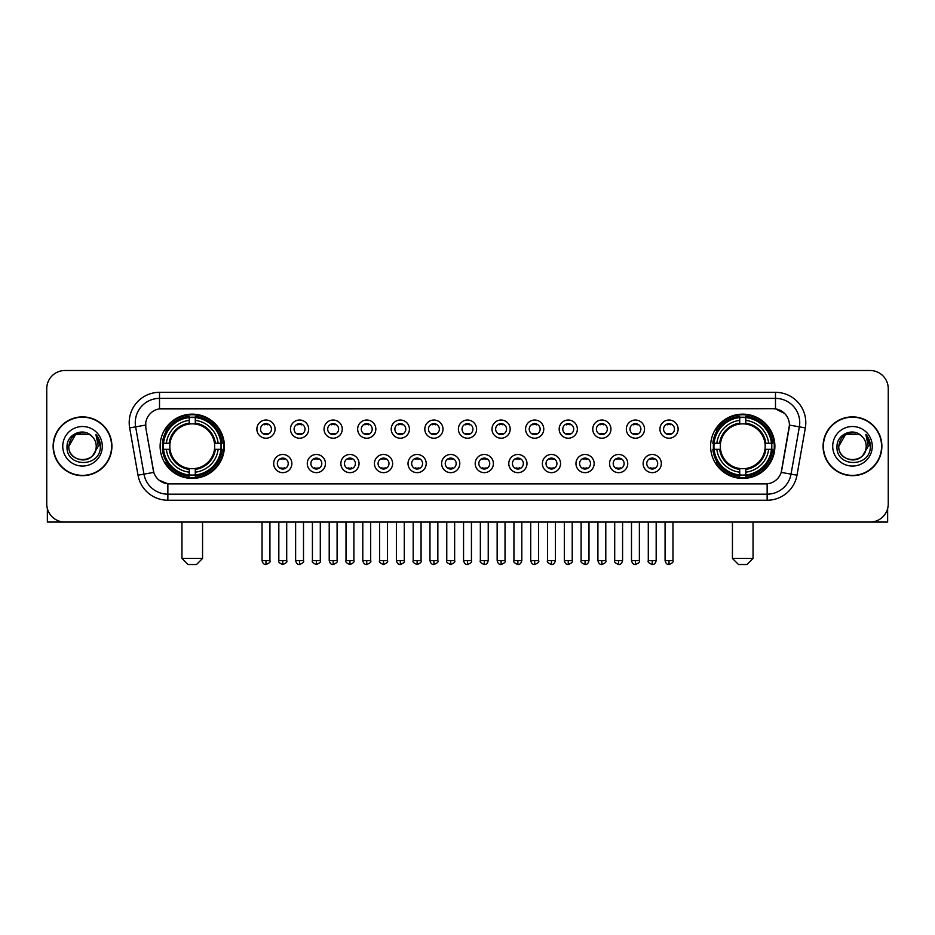 <?xml version="1.0" encoding="UTF-8"?>
<svg xmlns="http://www.w3.org/2000/svg" width="935" height="935" viewBox="0 0 935 935"><rect width="100%" height="100%" fill="white"/><g stroke="black" fill="none" stroke-linecap="round" stroke-linejoin="round"><path stroke-width="1.4" d="M710.612 446.275A32.129 32.129 0 0 0 742.741 478.416A32.129 32.129 0 0 0 774.881 446.275A32.129 32.129 0 0 0 742.741 414.147A32.129 32.129 0 0 0 710.612 446.275M160.119 446.275A32.129 32.129 0 0 0 192.259 478.416A32.129 32.129 0 0 0 224.388 446.275A32.129 32.129 0 0 0 192.259 414.147A32.129 32.129 0 0 0 160.119 446.275M291.86 463.561A9.093 9.093 0 0 1 282.767 472.654A9.093 9.093 0 0 1 273.674 463.561A9.093 9.093 0 0 1 282.767 454.468A9.093 9.093 0 0 1 291.86 463.561M277.309 463.561A5.458 5.458 0 0 0 282.767 469.019A5.458 5.458 0 0 0 288.225 463.561A5.458 5.458 0 0 0 282.767 458.103A5.458 5.458 0 0 0 277.309 463.561M325.45 463.561A9.093 9.093 0 0 1 316.357 472.654A9.093 9.093 0 0 1 307.264 463.561A9.093 9.093 0 0 1 316.357 454.468A9.093 9.093 0 0 1 325.45 463.561M310.899 463.561A5.458 5.458 0 0 0 316.357 469.019A5.458 5.458 0 0 0 321.815 463.561A5.458 5.458 0 0 0 316.357 458.103A5.458 5.458 0 0 0 310.899 463.561M359.04 463.561A9.093 9.093 0 0 1 349.947 472.654A9.093 9.093 0 0 1 340.854 463.561A9.093 9.093 0 0 1 349.947 454.468A9.093 9.093 0 0 1 359.04 463.561M344.489 463.561A5.458 5.458 0 0 0 349.947 469.019A5.458 5.458 0 0 0 355.405 463.561A5.458 5.458 0 0 0 349.947 458.103A5.458 5.458 0 0 0 344.489 463.561M392.63 463.561A9.093 9.093 0 0 1 383.537 472.654A9.093 9.093 0 0 1 374.432 463.561A9.093 9.093 0 0 1 383.537 454.468A9.093 9.093 0 0 1 392.63 463.561M378.079 463.561A5.458 5.458 0 0 0 383.537 469.019A5.458 5.458 0 0 0 388.983 463.561A5.458 5.458 0 0 0 383.537 458.103A5.458 5.458 0 0 0 378.079 463.561M426.208 463.561A9.093 9.093 0 0 1 417.115 472.654A9.093 9.093 0 0 1 408.022 463.561A9.093 9.093 0 0 1 417.115 454.468A9.093 9.093 0 0 1 426.208 463.561M411.657 463.561A5.458 5.458 0 0 0 417.115 469.019A5.458 5.458 0 0 0 422.573 463.561A5.458 5.458 0 0 0 417.115 458.103A5.458 5.458 0 0 0 411.657 463.561M459.798 463.561A9.093 9.093 0 0 1 450.705 472.654A9.093 9.093 0 0 1 441.612 463.561A9.093 9.093 0 0 1 450.705 454.468A9.093 9.093 0 0 1 459.798 463.561M445.247 463.561A5.458 5.458 0 0 0 450.705 469.019A5.458 5.458 0 0 0 456.163 463.561A5.458 5.458 0 0 0 450.705 458.103A5.458 5.458 0 0 0 445.247 463.561M493.388 463.561A9.093 9.093 0 0 1 484.295 472.654A9.093 9.093 0 0 1 475.202 463.561A9.093 9.093 0 0 1 484.295 454.468A9.093 9.093 0 0 1 493.388 463.561M478.837 463.561A5.458 5.458 0 0 0 484.295 469.019A5.458 5.458 0 0 0 489.753 463.561A5.458 5.458 0 0 0 484.295 458.103A5.458 5.458 0 0 0 478.837 463.561M526.978 463.561A9.093 9.093 0 0 1 517.885 472.654A9.093 9.093 0 0 1 508.792 463.561A9.093 9.093 0 0 1 517.885 454.468A9.093 9.093 0 0 1 526.978 463.561M512.427 463.561A5.458 5.458 0 0 0 517.885 469.019A5.458 5.458 0 0 0 523.343 463.561A5.458 5.458 0 0 0 517.885 458.103A5.458 5.458 0 0 0 512.427 463.561M560.568 463.561A9.093 9.093 0 0 1 551.463 472.654A9.093 9.093 0 0 1 542.37 463.561A9.093 9.093 0 0 1 551.463 454.468A9.093 9.093 0 0 1 560.568 463.561M546.017 463.561A5.458 5.458 0 0 0 551.463 469.019A5.458 5.458 0 0 0 556.921 463.561A5.458 5.458 0 0 0 551.463 458.103A5.458 5.458 0 0 0 546.017 463.561M594.146 463.561A9.093 9.093 0 0 1 585.053 472.654A9.093 9.093 0 0 1 575.96 463.561A9.093 9.093 0 0 1 585.053 454.468A9.093 9.093 0 0 1 594.146 463.561M579.595 463.561A5.458 5.458 0 0 0 585.053 469.019A5.458 5.458 0 0 0 590.511 463.561A5.458 5.458 0 0 0 585.053 458.103A5.458 5.458 0 0 0 579.595 463.561M627.736 463.561A9.093 9.093 0 0 1 618.643 472.654A9.093 9.093 0 0 1 609.55 463.561A9.093 9.093 0 0 1 618.643 454.468A9.093 9.093 0 0 1 627.736 463.561M613.185 463.561A5.458 5.458 0 0 0 618.643 469.019A5.458 5.458 0 0 0 624.101 463.561A5.458 5.458 0 0 0 618.643 458.103A5.458 5.458 0 0 0 613.185 463.561M661.326 463.561A9.093 9.093 0 0 1 652.233 472.654A9.093 9.093 0 0 1 643.14 463.561A9.093 9.093 0 0 1 652.233 454.468A9.093 9.093 0 0 1 661.326 463.561M646.775 463.561A5.458 5.458 0 0 0 652.233 469.019A5.458 5.458 0 0 0 657.691 463.561A5.458 5.458 0 0 0 652.233 458.103A5.458 5.458 0 0 0 646.775 463.561M275.065 429.118A9.093 9.093 0 0 1 265.972 438.223A9.093 9.093 0 0 1 256.88 429.118A9.093 9.093 0 0 1 265.972 420.025A9.093 9.093 0 0 1 275.065 429.118M260.514 429.118A5.458 5.458 0 0 0 265.972 434.576A5.458 5.458 0 0 0 271.43 429.118A5.458 5.458 0 0 0 265.972 423.672A5.458 5.458 0 0 0 260.514 429.118M308.655 429.118A9.093 9.093 0 0 1 299.562 438.223A9.093 9.093 0 0 1 290.469 429.118A9.093 9.093 0 0 1 299.562 420.025A9.093 9.093 0 0 1 308.655 429.118M294.104 429.118A5.458 5.458 0 0 0 299.562 434.576A5.458 5.458 0 0 0 305.02 429.118A5.458 5.458 0 0 0 299.562 423.672A5.458 5.458 0 0 0 294.104 429.118M342.245 429.118A9.093 9.093 0 0 1 333.152 438.223A9.093 9.093 0 0 1 324.059 429.118A9.093 9.093 0 0 1 333.152 420.025A9.093 9.093 0 0 1 342.245 429.118M327.694 429.118A5.458 5.458 0 0 0 333.152 434.576A5.458 5.458 0 0 0 338.61 429.118A5.458 5.458 0 0 0 333.152 423.672A5.458 5.458 0 0 0 327.694 429.118M375.835 429.118A9.093 9.093 0 0 1 366.742 438.223A9.093 9.093 0 0 1 357.649 429.118A9.093 9.093 0 0 1 366.742 420.025A9.093 9.093 0 0 1 375.835 429.118M361.284 429.118A5.458 5.458 0 0 0 366.742 434.576A5.458 5.458 0 0 0 372.2 429.118A5.458 5.458 0 0 0 366.742 423.672A5.458 5.458 0 0 0 361.284 429.118M409.425 429.118A9.093 9.093 0 0 1 400.32 438.223A9.093 9.093 0 0 1 391.227 429.118A9.093 9.093 0 0 1 400.32 420.025A9.093 9.093 0 0 1 409.425 429.118M394.874 429.118A5.458 5.458 0 0 0 400.32 434.576A5.458 5.458 0 0 0 405.778 429.118A5.458 5.458 0 0 0 400.32 423.672A5.458 5.458 0 0 0 394.874 429.118M443.003 429.118A9.093 9.093 0 0 1 433.91 438.223A9.093 9.093 0 0 1 424.817 429.118A9.093 9.093 0 0 1 433.91 420.025A9.093 9.093 0 0 1 443.003 429.118M428.452 429.118A5.458 5.458 0 0 0 433.91 434.576A5.458 5.458 0 0 0 439.368 429.118A5.458 5.458 0 0 0 433.91 423.672A5.458 5.458 0 0 0 428.452 429.118M476.593 429.118A9.093 9.093 0 0 1 467.5 438.223A9.093 9.093 0 0 1 458.407 429.118A9.093 9.093 0 0 1 467.5 420.025A9.093 9.093 0 0 1 476.593 429.118M462.042 429.118A5.458 5.458 0 0 0 467.5 434.576A5.458 5.458 0 0 0 472.958 429.118A5.458 5.458 0 0 0 467.5 423.672A5.458 5.458 0 0 0 462.042 429.118M510.183 429.118A9.093 9.093 0 0 1 501.09 438.223A9.093 9.093 0 0 1 491.997 429.118A9.093 9.093 0 0 1 501.09 420.025A9.093 9.093 0 0 1 510.183 429.118M495.632 429.118A5.458 5.458 0 0 0 501.09 434.576A5.458 5.458 0 0 0 506.548 429.118A5.458 5.458 0 0 0 501.09 423.672A5.458 5.458 0 0 0 495.632 429.118M543.773 429.118A9.093 9.093 0 0 1 534.68 438.223A9.093 9.093 0 0 1 525.575 429.118A9.093 9.093 0 0 1 534.68 420.025A9.093 9.093 0 0 1 543.773 429.118M529.222 429.118A5.458 5.458 0 0 0 534.68 434.576A5.458 5.458 0 0 0 540.126 429.118A5.458 5.458 0 0 0 534.68 423.672A5.458 5.458 0 0 0 529.222 429.118M577.351 429.118A9.093 9.093 0 0 1 568.258 438.223A9.093 9.093 0 0 1 559.165 429.118A9.093 9.093 0 0 1 568.258 420.025A9.093 9.093 0 0 1 577.351 429.118M562.8 429.118A5.458 5.458 0 0 0 568.258 434.576A5.458 5.458 0 0 0 573.716 429.118A5.458 5.458 0 0 0 568.258 423.672A5.458 5.458 0 0 0 562.8 429.118M610.941 429.118A9.093 9.093 0 0 1 601.848 438.223A9.093 9.093 0 0 1 592.755 429.118A9.093 9.093 0 0 1 601.848 420.025A9.093 9.093 0 0 1 610.941 429.118M596.39 429.118A5.458 5.458 0 0 0 601.848 434.576A5.458 5.458 0 0 0 607.306 429.118A5.458 5.458 0 0 0 601.848 423.672A5.458 5.458 0 0 0 596.39 429.118M644.531 429.118A9.093 9.093 0 0 1 635.438 438.223A9.093 9.093 0 0 1 626.345 429.118A9.093 9.093 0 0 1 635.438 420.025A9.093 9.093 0 0 1 644.531 429.118M629.98 429.118A5.458 5.458 0 0 0 635.438 434.576A5.458 5.458 0 0 0 640.896 429.118A5.458 5.458 0 0 0 635.438 423.672A5.458 5.458 0 0 0 629.98 429.118M678.12 429.118A9.093 9.093 0 0 1 669.028 438.223A9.093 9.093 0 0 1 659.935 429.118A9.093 9.093 0 0 1 669.028 420.025A9.093 9.093 0 0 1 678.12 429.118M663.569 429.118A5.458 5.458 0 0 0 669.028 434.576A5.458 5.458 0 0 0 674.486 429.118A5.458 5.458 0 0 0 669.028 423.672A5.458 5.458 0 0 0 663.569 429.118M138.006 475.19L129.661 427.903A30.317 30.317 0 0 1 159.511 392.326L775.489 392.326A30.317 30.317 0 0 1 805.339 427.903L796.994 475.19A30.317 30.317 0 0 1 767.144 500.237L167.856 500.237A30.317 30.317 0 0 1 138.006 475.19L143.967 474.138L135.633 426.851A24.252 24.252 0 0 1 159.511 398.38L775.489 398.38A24.252 24.252 0 0 1 799.367 426.851L791.033 474.138A24.252 24.252 0 0 1 767.144 494.171L167.856 494.171A24.252 24.252 0 0 1 143.967 474.138L153.807 472.397L145.825 427.903A16.374 16.374 0 0 1 161.942 408.688L773.058 408.688A16.374 16.374 0 0 1 789.175 427.903L781.695 470.34A16.374 16.374 0 0 1 765.578 483.874L169.422 483.874A16.374 16.374 0 0 1 153.305 470.34L145.825 427.903L145.755 422.632M163.006 449.314A29.406 29.406 0 0 1 163.006 443.248M713.499 449.314A29.406 29.406 0 0 1 713.499 443.248M53.12 446.275A29.406 29.406 0 0 0 82.525 475.681A29.406 29.406 0 0 0 111.919 446.275A29.406 29.406 0 0 0 82.525 416.881A29.406 29.406 0 0 0 53.12 446.275M823.081 446.275A29.406 29.406 0 0 0 852.475 475.681A29.406 29.406 0 0 0 881.88 446.275A29.406 29.406 0 0 0 852.475 416.881A29.406 29.406 0 0 0 823.081 446.275M159.511 392.326L159.511 408.875L773.058 408.688L775.489 408.875L784.629 413.48M765.578 483.874L169.422 483.874M167.856 500.237L167.856 483.792L159.114 480.216M805.339 427.903L789.432 425.098L781.192 472.397L796.994 475.19M888.25 388.679A18.186 18.186 0 0 0 870.064 370.494L64.936 370.494A18.186 18.186 0 0 0 46.75 388.679L46.75 503.871A18.186 18.186 0 0 0 64.936 522.069L870.064 522.069A18.186 18.186 0 0 0 888.25 503.871L888.25 388.679L888.25 503.871M46.75 388.679L46.75 503.871M870.064 370.494L64.936 370.494M64.936 522.069L870.064 522.069M111.616 446.275A29.102 29.102 0 0 0 82.525 417.185A29.102 29.102 0 0 0 53.424 446.275A29.102 29.102 0 0 0 82.525 475.377A29.102 29.102 0 0 0 111.616 446.275M89.374 434.413L91.501 435.932A13.698 13.698 0 0 1 96.223 446.275C97.065 463.959 67.974 463.959 68.816 446.275L75.665 434.413L89.374 434.413L91.501 435.932C83.086 427.12 66.899 434.378 67.051 446.275C65.508 467.43 99.8 467.991 100.361 447.304L100.384 446.275C100.337 441.787 98.841 437.837 95.908 434.436L98.268 446.275L93.021 455.088A13.698 13.698 0 0 0 96.223 446.275C97.065 463.959 67.974 463.959 68.816 446.275C70.148 436.435 75.793 431.993 85.751 432.963M93.021 455.088C85.751 464.917 68.103 458.629 68.816 446.275M62.75 446.275A19.764 19.764 0 0 0 82.525 466.051A19.764 19.764 0 0 0 102.289 446.275A19.764 19.764 0 0 0 82.525 426.512A19.764 19.764 0 0 0 62.75 446.275M96.036 434.588L100.384 446.801M47.358 508.535L47.358 522.069L117.681 522.069M881.576 446.275A29.102 29.102 0 0 0 852.475 417.185A29.102 29.102 0 0 0 823.384 446.275A29.102 29.102 0 0 0 852.475 475.377A29.102 29.102 0 0 0 881.576 446.275M861.451 435.932A13.698 13.698 0 0 1 866.184 446.275C867.025 463.959 837.935 463.959 838.777 446.275L845.626 434.413L859.335 434.413L861.451 435.932C853.047 427.12 836.86 434.378 837.012 446.275C835.469 467.43 869.76 467.991 870.321 447.304L870.345 446.275C870.298 441.787 868.802 437.837 865.868 434.436L868.229 446.275L862.982 455.088A13.698 13.698 0 0 0 866.184 446.275C867.025 463.959 837.935 463.959 838.777 446.275C840.109 436.435 845.754 431.993 855.712 432.963M862.982 455.088C855.712 464.917 838.064 458.629 838.777 446.275M832.711 446.275A19.764 19.764 0 0 0 852.475 466.051A19.764 19.764 0 0 0 872.25 446.275A19.764 19.764 0 0 0 852.475 426.512A19.764 19.764 0 0 0 832.711 446.275M865.997 434.588L870.345 446.801M196.502 564.506L188.005 564.506L181.951 558.44L202.556 558.44L196.502 564.506M195.286 474.98L195.286 476.195A30.072 30.072 0 0 0 222.168 449.314L220.952 449.314A28.856 28.856 0 0 1 195.286 474.98L195.286 472.175A26.075 26.075 0 0 0 218.147 449.314L214.477 449.314A22.428 22.428 0 0 0 195.286 424.058L195.286 417.583A28.856 28.856 0 0 1 220.952 443.248L222.168 443.248A30.072 30.072 0 0 0 195.286 416.367L195.286 417.583M163.555 449.314L162.339 449.314A30.072 30.072 0 0 0 189.221 476.195L189.221 474.98A28.856 28.856 0 0 1 163.555 449.314L166.36 449.314A26.075 26.075 0 0 0 189.221 472.175L189.221 468.505A22.428 22.428 0 0 0 214.477 449.314L215.377 449.314A23.317 23.317 0 0 1 195.286 469.405L195.286 472.175M189.221 417.583L189.221 416.367A30.072 30.072 0 0 0 162.339 443.248L163.555 443.248A28.856 28.856 0 0 1 189.221 417.583L189.221 420.388A26.075 26.075 0 0 0 166.36 443.248L170.03 443.248A22.428 22.428 0 0 0 189.221 468.505L189.221 469.405A23.317 23.317 0 0 1 169.13 449.314L166.36 449.314M163.613 449.314A28.798 28.798 0 0 1 163.613 443.248M195.286 417.641A28.798 28.798 0 0 0 189.221 417.641M220.894 443.248A28.798 28.798 0 0 1 220.894 449.314M220.952 443.248L218.147 443.248A26.075 26.075 0 0 0 195.286 420.388M218.147 449.314L220.952 449.314M189.221 472.175L189.221 474.98M214.477 443.248L218.147 443.248M195.286 468.54L195.286 469.405M189.221 468.505A22.428 22.428 0 0 1 170.03 449.314L169.13 449.314M195.286 474.922A28.798 28.798 0 0 1 189.221 474.922M166.36 443.248L163.555 443.248M189.221 424.011L189.221 420.388M195.286 424.058A22.428 22.428 0 0 0 170.03 443.248L169.13 443.248A23.317 23.317 0 0 1 189.221 423.158M195.286 424.022L195.286 423.158A23.317 23.317 0 0 1 215.377 443.248M167.026 429.913L165.308 429.913A31.521 31.521 0 0 1 223.781 446.275A31.521 31.521 0 0 1 165.308 462.65L167.026 462.65M746.995 564.506L738.498 564.506L732.444 558.44L753.049 558.44L746.995 564.506M745.779 474.98L745.779 476.195A30.072 30.072 0 0 0 772.661 449.314L771.445 449.314A28.856 28.856 0 0 1 745.779 474.98L745.779 472.175A26.075 26.075 0 0 0 768.64 449.314L764.97 449.314A22.428 22.428 0 0 0 745.779 424.058L745.779 417.583A28.856 28.856 0 0 1 771.445 443.248L772.661 443.248A30.072 30.072 0 0 0 745.779 416.367L745.779 417.583M714.048 449.314L712.832 449.314A30.072 30.072 0 0 0 739.714 476.195L739.714 474.98A28.856 28.856 0 0 1 714.048 449.314L716.853 449.314A26.075 26.075 0 0 0 739.714 472.175L739.714 468.505A22.428 22.428 0 0 0 764.97 449.314L765.87 449.314A23.317 23.317 0 0 1 745.779 469.405L745.779 472.175M739.714 417.583L739.714 416.367A30.072 30.072 0 0 0 712.832 443.248L714.048 443.248A28.856 28.856 0 0 1 739.714 417.583L739.714 420.388A26.075 26.075 0 0 0 716.853 443.248L720.523 443.248A22.428 22.428 0 0 0 739.714 468.505L739.714 469.405A23.317 23.317 0 0 1 719.623 449.314L716.853 449.314M714.106 449.314A28.798 28.798 0 0 1 714.106 443.248M745.779 417.641A28.798 28.798 0 0 0 739.714 417.641M771.387 443.248A28.798 28.798 0 0 1 771.387 449.314M771.445 443.248L768.64 443.248A26.075 26.075 0 0 0 745.779 420.388M768.64 449.314L771.445 449.314M739.714 472.175L739.714 474.98M764.97 443.248L768.64 443.248M745.779 468.54L745.779 469.405M739.714 468.505A22.428 22.428 0 0 1 720.523 449.314L719.623 449.314M745.779 474.922A28.798 28.798 0 0 1 739.714 474.922M716.853 443.248L714.048 443.248M739.714 424.011L739.714 420.388M745.779 424.058A22.428 22.428 0 0 0 720.523 443.248L719.623 443.248A23.317 23.317 0 0 1 739.714 423.158M745.779 424.022L745.779 423.158A23.317 23.317 0 0 1 765.87 443.248M717.519 429.913L715.801 429.913A31.521 31.521 0 0 1 774.274 446.275A31.521 31.521 0 0 1 715.801 462.65L717.519 462.65M264.161 434.272L264.161 433.408A4.652 4.652 0 0 0 267.796 433.408L267.796 434.272M267.796 423.976L267.796 424.841A4.652 4.652 0 0 0 264.161 424.841L264.161 423.976M297.751 434.272L297.751 433.408A4.652 4.652 0 0 0 301.386 433.408L301.386 434.272M301.386 423.976L301.386 424.841A4.652 4.652 0 0 0 297.751 424.841L297.751 423.976M331.329 434.272L331.329 433.408A4.652 4.652 0 0 0 334.975 433.408L334.975 434.272M334.975 423.976L334.975 424.841A4.652 4.652 0 0 0 331.329 424.841L331.329 423.976M364.919 434.272L364.919 433.408A4.652 4.652 0 0 0 368.554 433.408L368.554 434.272M368.554 423.976L368.554 424.841A4.652 4.652 0 0 0 364.919 424.841L364.919 423.976M398.509 434.272L398.509 433.408A4.652 4.652 0 0 0 402.143 433.408L402.143 434.272M402.143 423.976L402.143 424.841A4.652 4.652 0 0 0 398.509 424.841L398.509 423.976M432.099 434.272L432.099 433.408A4.652 4.652 0 0 0 435.733 433.408L435.733 434.272M435.733 423.976L435.733 424.841A4.652 4.652 0 0 0 432.099 424.841L432.099 423.976M465.677 434.272L465.677 433.408A4.652 4.652 0 0 0 469.323 433.408L469.323 434.272M469.323 423.976L469.323 424.841A4.652 4.652 0 0 0 465.677 424.841L465.677 423.976M499.267 434.272L499.267 433.408A4.652 4.652 0 0 0 502.901 433.408L502.901 434.272M502.901 423.976L502.901 424.841A4.652 4.652 0 0 0 499.267 424.841L499.267 423.976M532.856 434.272L532.856 433.408A4.652 4.652 0 0 0 536.491 433.408L536.491 434.272M536.491 423.976L536.491 424.841A4.652 4.652 0 0 0 532.856 424.841L532.856 423.976M566.446 434.272L566.446 433.408A4.652 4.652 0 0 0 570.081 433.408L570.081 434.272M570.081 423.976L570.081 424.841A4.652 4.652 0 0 0 566.446 424.841L566.446 423.976M600.025 434.272L600.025 433.408A4.652 4.652 0 0 0 603.671 433.408L603.671 434.272M603.671 423.976L603.671 424.841A4.652 4.652 0 0 0 600.025 424.841L600.025 423.976M633.614 434.272L633.614 433.408A4.652 4.652 0 0 0 637.249 433.408L637.249 434.272M637.249 423.976L637.249 424.841A4.652 4.652 0 0 0 633.614 424.841L633.614 423.976M667.204 434.272L667.204 433.408A4.652 4.652 0 0 0 670.839 433.408L670.839 434.272M670.839 423.976L670.839 424.841A4.652 4.652 0 0 0 667.204 424.841L667.204 423.976M280.956 468.704L280.956 467.839A4.652 4.652 0 0 0 284.591 467.839L284.591 468.704M284.591 458.419L284.591 459.284A4.652 4.652 0 0 0 280.956 459.284L280.956 458.419M314.534 468.704L314.534 467.839A4.652 4.652 0 0 0 318.18 467.839L318.18 468.704M318.18 458.419L318.18 459.284A4.652 4.652 0 0 0 314.534 459.284L314.534 458.419M348.124 468.704L348.124 467.839A4.652 4.652 0 0 0 351.759 467.839L351.759 468.704M351.759 458.419L351.759 459.284A4.652 4.652 0 0 0 348.124 459.284L348.124 458.419M381.714 468.704L381.714 467.839A4.652 4.652 0 0 0 385.349 467.839L385.349 468.704M385.349 458.419L385.349 459.284A4.652 4.652 0 0 0 381.714 459.284L381.714 458.419M415.304 468.704L415.304 467.839A4.652 4.652 0 0 0 418.938 467.839L418.938 468.704M418.938 458.419L418.938 459.284A4.652 4.652 0 0 0 415.304 459.284L415.304 458.419M448.882 468.704L448.882 467.839A4.652 4.652 0 0 0 452.528 467.839L452.528 468.704M452.528 458.419L452.528 459.284A4.652 4.652 0 0 0 448.882 459.284L448.882 458.419M482.472 468.704L482.472 467.839A4.652 4.652 0 0 0 486.118 467.839L486.118 468.704M486.118 458.419L486.118 459.284A4.652 4.652 0 0 0 482.472 459.284L482.472 458.419M516.062 468.704L516.062 467.839A4.652 4.652 0 0 0 519.696 467.839L519.696 468.704M519.696 458.419L519.696 459.284A4.652 4.652 0 0 0 516.062 459.284L516.062 458.419M549.651 468.704L549.651 467.839A4.652 4.652 0 0 0 553.286 467.839L553.286 468.704M553.286 458.419L553.286 459.284A4.652 4.652 0 0 0 549.651 459.284L549.651 458.419M583.241 468.704L583.241 467.839A4.652 4.652 0 0 0 586.876 467.839L586.876 468.704M586.876 458.419L586.876 459.284A4.652 4.652 0 0 0 583.241 459.284L583.241 458.419M616.819 468.704L616.819 467.839A4.652 4.652 0 0 0 620.466 467.839L620.466 468.704M620.466 458.419L620.466 459.284A4.652 4.652 0 0 0 616.819 459.284L616.819 458.419M650.409 468.704L650.409 467.839A4.652 4.652 0 0 0 654.044 467.839L654.044 468.704M654.044 458.419L654.044 459.284A4.652 4.652 0 0 0 650.409 459.284L650.409 458.419M887.642 508.535L887.642 522.069L817.319 522.069M775.489 392.326L775.489 408.875M129.661 427.903L135.633 426.851A24.252 24.252 0 0 1 135.259 422.632M135.633 426.851L145.568 425.098M767.144 483.792L767.144 500.237M195.286 468.505A22.428 22.428 0 0 0 214.477 449.314M189.221 475.19A29.067 29.067 0 0 0 195.286 475.19M221.163 449.314A29.067 29.067 0 0 0 221.163 443.248M195.286 417.372A29.067 29.067 0 0 0 189.221 417.372M745.779 468.505A22.428 22.428 0 0 0 764.97 449.314M739.714 475.19A29.067 29.067 0 0 0 745.779 475.19M771.655 449.314A29.067 29.067 0 0 0 771.655 443.248M745.779 417.372A29.067 29.067 0 0 0 739.714 417.372M265.972 560.568L262.034 560.568C262.723 563.373 264.032 564.682 265.972 564.506L265.972 560.568L269.923 560.568L269.923 522.069M299.562 560.568L295.624 560.568C296.313 563.373 297.622 564.682 299.562 564.506L299.562 560.568L303.501 560.568L303.501 522.069M333.152 560.568L329.214 560.568C329.903 563.373 331.212 564.682 333.152 564.506L333.152 560.568L337.091 560.568L337.091 522.069M366.742 560.568L362.792 560.568C363.481 563.373 364.802 564.682 366.742 564.506L366.742 560.568L370.681 560.568L370.681 522.069M400.32 560.568L396.382 560.568C397.071 563.373 398.392 564.682 400.32 564.506L400.32 560.568L404.271 560.568L404.271 522.069M433.91 560.568L429.971 560.568C430.661 563.373 431.97 564.682 433.91 564.506L433.91 560.568L437.849 560.568L437.849 522.069M467.5 560.568L463.561 560.568C464.251 563.373 465.56 564.682 467.5 564.506L467.5 560.568L471.439 560.568L471.439 522.069M501.09 560.568L497.151 560.568C497.829 563.373 499.15 564.682 501.09 564.506L501.09 560.568L505.029 560.568L505.029 522.069M534.68 560.568L530.729 560.568C531.419 563.373 532.74 564.682 534.68 564.506L534.68 560.568L538.618 560.568L538.618 522.069M568.258 560.568L564.319 560.568C565.009 563.373 566.318 564.682 568.258 564.506L568.258 560.568L572.208 560.568L572.208 522.069M601.848 560.568L597.909 560.568C598.599 563.373 599.908 564.682 601.848 564.506L601.848 560.568L605.787 560.568L605.787 522.069M635.438 560.568L631.499 560.568C632.189 563.373 633.498 564.682 635.438 564.506L635.438 560.568L639.376 560.568L639.376 522.069M669.028 560.568L665.077 560.568C665.767 563.373 667.087 564.682 669.028 564.506L669.028 560.568L672.966 560.568L672.966 522.069M282.767 560.568L278.829 560.568C278.034 561.818 279.343 563.139 282.767 564.506L282.767 560.568L286.706 560.568L286.706 522.069M316.357 560.568L312.419 560.568C311.612 561.818 312.933 563.139 316.357 564.506L316.357 560.568L320.296 560.568L320.296 522.069M349.947 560.568L346.008 560.568C345.202 561.818 346.523 563.139 349.947 564.506L349.947 560.568L353.886 560.568L353.886 522.069M383.537 560.568L379.587 560.568C378.792 561.818 380.101 563.139 383.537 564.506L383.537 560.568L387.476 560.568L387.476 522.069M417.115 560.568L413.176 560.568C412.382 561.818 413.691 563.139 417.115 564.506L417.115 560.568L421.066 560.568L421.066 522.069M450.705 560.568L446.766 560.568C445.972 561.818 447.281 563.139 450.705 564.506L450.705 560.568L454.644 560.568L454.644 522.069M484.295 560.568L480.356 560.568C479.55 561.818 480.87 563.139 484.295 564.506L484.295 560.568L488.234 560.568L488.234 522.069M517.885 560.568L513.934 560.568C513.14 561.818 514.449 563.139 517.885 564.506L517.885 560.568L521.823 560.568L521.823 522.069M551.463 560.568L547.524 560.568C546.73 561.818 548.039 563.139 551.463 564.506L551.463 560.568L555.413 560.568L555.413 522.069M585.053 560.568L581.114 560.568C580.319 561.818 581.628 563.139 585.053 564.506L585.053 560.568L588.992 560.568L588.992 522.069M618.643 560.568L614.704 560.568C613.898 561.818 615.218 563.139 618.643 564.506L618.643 560.568L622.581 560.568L622.581 522.069M652.233 560.568L648.294 560.568C647.487 561.818 648.808 563.139 652.233 564.506L652.233 560.568L656.171 560.568L656.171 522.069M202.556 522.069L202.556 558.44M181.951 522.069L181.951 558.44M753.049 522.069L753.049 558.44M732.444 522.069L732.444 558.44M262.034 560.568L262.034 522.069M269.923 560.568C270.718 561.818 269.409 563.139 265.972 564.506M295.624 560.568L295.624 522.069M303.501 560.568C304.307 561.818 302.987 563.139 299.562 564.506M329.214 560.568L329.214 522.069M337.091 560.568C337.886 561.818 336.577 563.139 333.152 564.506M362.792 560.568L362.792 522.069M370.681 560.568C371.475 561.818 370.167 563.139 366.742 564.506M396.382 560.568L396.382 522.069M404.271 560.568C405.065 561.818 403.756 563.139 400.32 564.506M429.971 560.568L429.971 522.069M437.849 560.568C438.655 561.818 437.335 563.139 433.91 564.506M463.561 560.568L463.561 522.069M471.439 560.568C472.245 561.818 470.924 563.139 467.5 564.506M497.151 560.568L497.151 522.069M505.029 560.568C505.823 561.818 504.514 563.139 501.09 564.506M530.729 560.568L530.729 522.069M538.618 560.568C539.413 561.818 538.104 563.139 534.68 564.506M564.319 560.568L564.319 522.069M572.208 560.568C573.003 561.818 571.694 563.139 568.258 564.506M597.909 560.568L597.909 522.069M605.787 560.568C606.593 561.818 605.272 563.139 601.848 564.506M631.499 560.568L631.499 522.069M639.376 560.568C640.171 561.818 638.862 563.139 635.438 564.506M665.077 560.568L665.077 522.069M672.966 560.568C673.761 561.818 672.452 563.139 669.028 564.506M278.829 560.568L278.829 522.069M286.706 560.568C287.512 561.818 286.192 563.139 282.767 564.506M312.419 560.568L312.419 522.069M320.296 560.568C321.102 561.818 319.782 563.139 316.357 564.506M346.008 560.568L346.008 522.069M353.886 560.568C354.681 561.818 353.372 563.139 349.947 564.506M379.587 560.568L379.587 522.069M387.476 560.568C388.27 561.818 386.961 563.139 383.537 564.506M413.176 560.568L413.176 522.069M421.066 560.568C421.86 561.818 420.551 563.139 417.115 564.506M446.766 560.568L446.766 522.069M454.644 560.568C455.45 561.818 454.13 563.139 450.705 564.506M480.356 560.568L480.356 522.069M488.234 560.568C487.544 563.373 486.235 564.682 484.295 564.506M513.934 560.568L513.934 522.069M521.823 560.568C521.134 563.373 519.825 564.682 517.885 564.506M547.524 560.568L547.524 522.069M555.413 560.568C554.724 563.373 553.403 564.682 551.463 564.506M581.114 560.568L581.114 522.069M588.992 560.568C588.314 563.373 586.993 564.682 585.053 564.506M614.704 560.568L614.704 522.069M622.581 560.568C621.892 563.373 620.583 564.682 618.643 564.506M648.294 560.568L648.294 522.069M656.171 560.568C655.482 563.373 654.173 564.682 652.233 564.506"/></g></svg>
